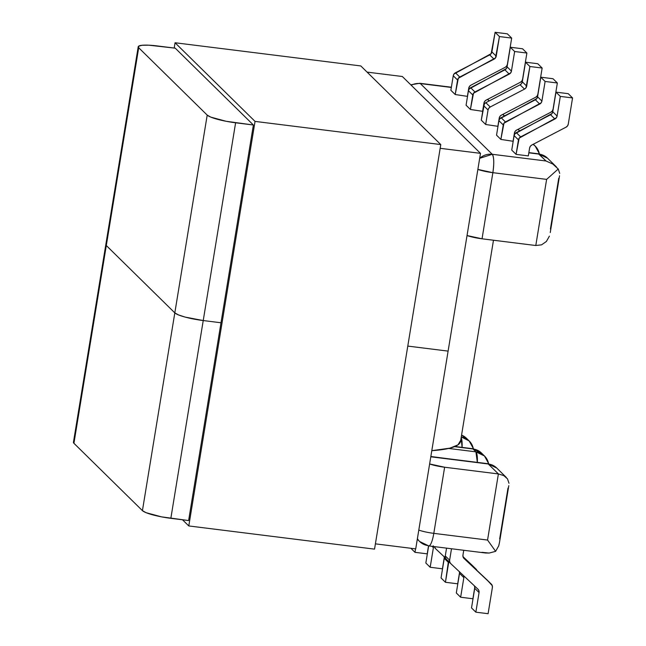 <?xml version="1.0" encoding="UTF-8"?>
<svg xmlns="http://www.w3.org/2000/svg" width="646" height="646" viewBox="0 0 646 646"><rect width="100%" height="100%" fill="white"/><g stroke="black" fill="none" stroke-linecap="round" stroke-linejoin="round"><path stroke-width="0.97" d="M428.742 545.918L419.65 541.518A15.746 15.133 -45.5 0 1 417.397 538.659A15.746 15.133 134.5 0 0 419.65 541.518A15.746 15.133 -45.5 0 0 428.177 545.62A15.746 3.521 97.1 0 0 428.742 545.918A15.746 3.521 -82.9 0 0 433.805 533.354A15.746 2.584 -170.7 0 1 418.802 530.083A15.746 2.584 9.3 0 0 433.805 533.354A15.746 3.521 97.1 0 1 428.742 545.918L485.558 553L489.143 553.057L495.635 551.345L487.56 540.056L433.805 533.354L444.634 467.228L433.805 533.354L487.56 540.056L498.389 473.938L444.634 467.228A15.746 2.584 -170.7 0 1 429.622 463.957L444.634 467.228L498.389 473.938L488.247 463.973L430.85 456.496L430.906 456.98M448.679 448.445L475.916 451.845L472.985 448.962L454.558 446.661L472.985 448.962A15.746 3.521 -82.9 0 0 472.428 448.671L481.512 453.064A15.746 15.133 134.5 0 0 472.985 448.962L475.916 451.845L448.679 448.445M507.99 488.101L499.673 538.901M448.687 561.584A4.013 3.86 -45.5 0 1 448.655 562.666L444.262 558.346L441.048 577.96L445.449 582.28L441.048 577.96L444.262 558.346L448.655 562.666L445.449 582.28L457.691 583.806L459.564 572.372L457.691 583.806L445.449 582.28L448.518 560.809M459.379 571.5L459.524 573.357L456.31 592.963L460.646 597.227L463.86 577.613L463.715 575.756M471.846 564.984A4.013 3.86 134.5 0 0 471.782 564.927A4.013 3.86 134.5 0 0 471.725 564.862L463.004 556.674L477.047 570.676M472.896 598.753L474.77 587.319L472.896 598.753L460.646 597.227L472.896 598.753M463.077 556.925L476.062 569.126L463.077 556.925M435.485 548.607A4.013 3.86 -45.5 0 0 435.549 548.664L445.514 558.031L435.549 548.664L434.435 546.629A4.013 3.86 -45.5 0 0 435.485 548.607L435.42 548.543M474.584 586.447L474.729 588.304L471.515 607.91L475.852 612.174L479.066 592.56L478.92 590.702L477.935 589.16L450.755 563.611L449.761 562.06L449.624 560.211L451.497 548.753L449.624 560.211L445.288 555.948L445.433 557.805L446.418 559.347L450.625 563.49M486.923 579.809L463.44 557.74L486.923 579.809L492.244 585.623L492.389 587.48L488.093 613.7L492.389 587.48A4.013 3.86 -45.5 0 0 491.323 584.129L486.987 579.874A4.013 3.86 134.5 0 0 486.923 579.809L464.078 558.524L491.259 584.073A4.013 3.86 -45.5 0 1 491.323 584.129M446.564 548.139L445.288 555.948L446.564 548.139M463.949 558.402L464.078 558.524A4.013 3.86 -45.5 0 1 462.948 555.124L463.739 550.279L462.948 555.124L463.093 556.981L463.957 558.41M488.093 613.7L475.852 612.174L488.093 613.7M475.852 612.174L471.515 607.91L474.729 588.304L479.066 592.56L475.852 612.174M450.69 563.554L446.354 559.291A4.013 3.86 134.5 0 1 445.288 555.948L449.624 560.211A4.013 3.86 -45.5 0 0 450.755 563.611L477.935 589.16A4.013 3.86 -45.5 0 1 479.066 592.56L474.729 588.304A4.013 3.86 134.5 0 0 474.237 585.68M460.646 597.227L456.31 592.963L459.524 573.357L463.86 577.613L460.646 597.227M444.117 556.489L444.262 558.346A4.013 3.86 134.5 0 0 444.206 556.804M463.739 575.812A4.013 3.86 -45.5 0 1 463.86 577.613L459.524 573.357A4.013 3.86 134.5 0 0 459.467 571.807M471.725 564.862L476.062 569.126A4.013 3.86 -45.5 0 1 476.958 570.442M431.213 456.851L488.247 463.973A15.746 3.521 -82.9 0 0 487.69 463.675L496.782 468.067A15.746 15.133 134.5 0 0 488.247 463.973L498.389 473.938L487.56 540.056L495.635 551.345L489.143 553.057L481.932 552.322M495.635 551.345L498.744 545.789L499.495 542.446L498.68 545.991M508.798 485.671L499.495 542.446M488.796 463.852L484.443 455.947L475.916 451.845L477.346 462.383A15.746 3.521 -82.9 0 0 475.916 451.845A15.746 15.133 -45.5 0 1 484.443 455.947A15.746 15.133 -45.5 0 1 488.594 463.812M462.084 447.379A15.746 3.521 -82.9 0 0 461.155 437.6L462.084 447.379M473.534 448.849L469.182 440.935L461.26 436.93A15.746 15.133 -45.5 0 1 469.182 440.935A15.746 15.133 -45.5 0 1 473.332 448.808M461.575 435.016L466.493 438.295A15.746 15.133 134.5 0 0 461.559 435.105L466.493 438.295L469.182 440.935M433.418 546.573A4.013 3.86 -45.5 0 1 433.393 547.663L432.037 546.322L433.393 547.663L430.179 567.269L425.843 563.013L428.645 545.902L425.843 563.013L430.179 567.269L442.429 568.803L444.295 557.361L442.429 568.803L430.179 567.269L433.393 547.663L433.248 545.805M428.524 545.886L427.224 553.856L414.982 552.322L415.548 548.858L414.982 552.322L427.224 553.856L428.524 545.886M410.864 548.276L414.982 552.322L410.864 548.276M513.19 141.28L500.876 139.431L496.54 135.167L498.914 120.673L496.54 135.167L500.876 139.431L503.985 123.184L541.162 102.819L541.897 101.075L545.111 81.461L557.353 82.987L553.016 78.731L540.775 77.197L537.561 96.811L536.826 98.555L499.649 118.921L498.914 120.673L503.25 124.928L500.876 139.431L513.19 141.28M497.985 126.333L485.671 124.484L481.278 120.164L483.652 105.661L488.045 109.981L488.78 108.237L490.225 106.994L524.52 89.116L525.965 87.872L529.906 66.514L542.147 68.04L537.755 63.72L525.513 62.194L529.906 66.514L542.147 68.04L537.852 94.268L542.147 68.04L537.755 63.72L525.513 62.194L529.906 66.514L526.692 86.128L522.299 81.8L525.513 62.194L522.299 81.8L526.692 86.128A4.013 3.86 -45.5 0 1 524.52 89.116L490.225 106.994L485.824 102.674L520.119 84.796L524.52 89.116L520.119 84.796A4.013 3.86 134.5 0 0 522.299 81.8L521.564 83.552L520.119 84.796L485.824 102.674A4.013 3.86 134.5 0 0 483.652 105.661L488.045 109.981L485.671 124.484L488.045 109.981A4.013 3.86 -45.5 0 1 490.225 106.994L485.824 102.674L484.387 103.917L481.278 120.164L485.671 124.484L497.985 126.333M482.723 111.33L470.409 109.473L466.073 105.217L468.447 90.715L466.073 105.217L470.409 109.473L473.518 93.226L510.695 72.869L511.43 71.117L514.644 51.51L526.886 53.037L522.59 79.256L521.855 81.008L520.418 82.252L486.123 100.122L484.678 101.374L483.943 103.118L482.619 111.225L483.943 103.118A4.013 3.86 -45.5 0 1 486.123 100.122L520.418 82.252A4.013 3.86 -45.5 0 0 522.59 79.256L526.886 53.037L522.549 48.773L510.308 47.247L507.094 66.853L506.359 68.605L469.182 88.97L468.447 90.715L472.783 94.978L470.409 109.473L482.723 111.33M467.518 96.383L455.204 94.526L450.868 90.27L453.25 75.768L450.868 90.27L455.204 94.526L458.313 78.279L495.498 57.922L499.439 36.564L511.68 38.09L507.385 64.309L506.658 66.062L505.212 67.305L470.918 85.175L469.472 86.427L468.746 88.171L467.413 96.278L468.746 88.171A4.013 3.86 -45.5 0 1 470.918 85.175L505.212 67.305A4.013 3.86 -45.5 0 0 507.385 64.309L511.68 38.09L507.344 33.826L495.102 32.3L491.162 53.658L453.977 74.024L453.25 75.768L457.578 80.031L455.204 94.526L467.518 96.383M451.336 87.444L420.336 83.576L492.26 154.289L546.015 160.991L538.998 154.095L528.832 152.819L538.998 154.095A15.746 3.521 -82.9 0 0 538.433 153.796L546.015 160.991L492.26 154.289L420.336 83.576A15.746 15.133 134.5 0 0 411.203 85.232A15.746 15.133 -45.5 0 1 420.336 83.576L451.336 87.444M528.323 155.904L516.081 154.378L511.745 150.114L514.119 135.62L511.745 150.114L516.081 154.378L519.19 138.131L556.367 117.766L557.102 116.022L560.308 96.407L572.558 97.934L568.222 93.678L555.98 92.144L552.766 111.758L552.031 113.502L514.854 133.867L514.119 135.62L518.455 139.875L516.081 154.378L528.323 155.904L529.615 148.015L528.323 155.904M535.792 245.512L482.037 238.802L467.034 235.532A15.746 2.584 9.3 0 0 482.037 238.802L535.792 245.512L546.621 179.386L492.866 172.676L482.037 238.802L492.866 172.676L546.621 179.386L558.249 168.994L552.847 164.06L558.249 168.994L546.621 179.386L535.792 245.512L541.574 244.834L546.387 241.467L549.423 236.113M558.733 178.223L550.416 229.015M537.852 94.268L537.125 96.012L535.679 97.255L501.385 115.133L499.939 116.377L499.213 118.121L497.88 126.228L499.213 118.121A4.013 3.86 -45.5 0 1 501.385 115.133L535.679 97.255A4.013 3.86 -45.5 0 0 537.852 94.268M553.057 109.214L557.353 82.987L553.057 109.214L552.322 110.959L550.885 112.202L516.59 130.08L515.145 131.324L514.41 133.068L513.086 141.175L514.41 133.068A4.013 3.86 -45.5 0 1 516.59 130.08L550.885 112.202A4.013 3.86 -45.5 0 0 553.057 109.214M545.111 81.461L540.775 77.197L553.016 78.731L557.353 82.987L545.111 81.461L541.897 101.075L537.561 96.811L540.775 77.197L545.111 81.461M568.262 124.161L572.558 97.934L568.262 124.161L567.527 125.905L566.082 127.149L531.787 145.027L530.35 146.271L529.615 148.015A4.013 3.86 -45.5 0 1 531.787 145.027L566.082 127.149A4.013 3.86 -45.5 0 0 568.262 124.161M560.308 96.407L555.98 92.144L568.222 93.678L572.558 97.934L560.308 96.407L557.102 116.022L552.766 111.758L555.98 92.144L560.308 96.407M520.628 136.887L516.291 132.624L550.586 114.746L554.922 119.009L520.628 136.887L516.291 132.624A4.013 3.86 134.5 0 0 514.119 135.62L518.455 139.875A4.013 3.86 -45.5 0 1 520.628 136.887M505.43 121.941L501.094 117.677L535.389 99.799L539.725 104.063L505.43 121.941L501.094 117.677A4.013 3.86 134.5 0 0 498.914 120.673L503.25 124.928A4.013 3.86 -45.5 0 1 505.43 121.941M535.389 99.799A4.013 3.86 134.5 0 0 537.561 96.811L541.897 101.075A4.013 3.86 -45.5 0 1 539.725 104.063L535.389 99.799M550.586 114.746A4.013 3.86 134.5 0 0 552.766 111.758L557.102 116.022A4.013 3.86 -45.5 0 1 554.922 119.009L550.586 114.746M479.671 158.327A15.746 15.133 -45.5 0 1 492.26 154.289A15.746 3.521 97.1 0 1 492.866 172.676A15.746 2.584 -170.7 0 1 477.862 169.405L492.866 172.676C494.206 163.188 494.004 157.059 492.26 154.289L479.671 158.327M528.864 152.601L538.433 153.796L547.525 158.189A15.746 15.133 134.5 0 0 538.998 154.095L547.525 158.189L556.392 166.91M559.541 175.793L550.247 232.568M546.015 160.991L552.847 164.06M539.539 153.974L535.187 146.069L533.087 144.349A15.746 15.133 -45.5 0 1 535.187 146.069A15.746 15.133 -45.5 0 1 539.337 153.934M517.898 129.394A15.746 15.133 -45.5 0 1 519.707 130.847L517.898 129.394M522.549 48.773L526.886 53.037L514.644 51.51L510.308 47.247L522.549 48.773M507.344 33.826L511.68 38.09L499.439 36.564L495.102 32.3L507.344 33.826M495.102 32.3L499.439 36.564L496.225 56.17L491.889 51.906L495.102 32.3M489.716 54.902L494.053 59.166L459.758 77.035L455.422 72.78L489.716 54.902A4.013 3.86 134.5 0 0 491.889 51.906L496.225 56.17A4.013 3.86 -45.5 0 1 494.053 59.166L489.716 54.902M510.308 47.247L514.644 51.51L511.43 71.117L507.094 66.853L510.308 47.247M504.922 69.849L509.258 74.112L474.963 91.982L470.627 87.727L504.922 69.849A4.013 3.86 134.5 0 0 507.094 66.853L511.43 71.117A4.013 3.86 -45.5 0 1 509.258 74.112L504.922 69.849M453.25 75.768L457.578 80.031A4.013 3.86 -45.5 0 1 459.758 77.035L455.422 72.78A4.013 3.86 134.5 0 0 453.25 75.768M468.447 90.715L472.783 94.978A4.013 3.86 -45.5 0 1 474.963 91.982L470.627 87.727A4.013 3.86 134.5 0 0 468.447 90.715M410.791 84.82L419.779 83.277A15.746 3.521 97.1 0 1 420.336 83.576A15.746 3.521 -82.9 0 0 419.779 83.277L451.368 87.218M487.383 99.468A15.746 15.133 -45.5 0 1 489.232 100.897L487.383 99.468M504.494 115.9L502.645 114.479A15.746 15.133 -45.5 0 1 504.494 115.9L502.911 114.334M508.983 483.265L507.506 478.872L503.783 475.593L498.389 473.938M559.727 173.386L558.249 168.994M460.598 440.532L457.966 444.868L449.882 448.154L431.803 450.666A146.505 24.055 9.3 0 0 460.55 441.307L493.471 240.231M480.495 153.344L448.106 351.117L407.788 346.086L448.106 351.117L480.495 153.344L402.337 76.511L367.073 72.11L402.337 76.511L480.495 153.344L440.176 148.314L480.495 153.344M73.87 441.702L73.927 443.293L142.427 510.639L73.927 443.293L106.307 245.52L174.816 312.874L106.307 245.52L174.816 312.874L178.458 314.909L185.136 317.089L203.232 320.553L235.612 122.788A24.395 4.005 -170.7 0 1 207.205 115.101L142.427 510.639L146.069 512.682L161.452 516.84L188.616 520.547L170.843 518.326L203.232 320.553L185.136 317.089L178.458 314.909L174.816 312.874A24.395 4.005 9.3 0 0 203.232 320.553L220.997 322.774L203.232 320.553L220.997 322.774L203.232 320.553L235.612 122.788L253.385 125.001L226.221 121.303L210.846 117.144L207.205 115.101L174.816 312.874L106.307 245.52L138.696 47.747L207.205 115.101L138.696 47.747L138.648 46.157L142.193 45.26L148.806 45.188L175.236 48.167L157.463 45.955A24.395 4.005 -170.7 0 0 138.22 46.754L105.831 244.519A24.395 4.005 9.3 0 0 106.307 245.52L138.696 47.747A24.395 4.005 -170.7 0 1 138.22 46.754M448.106 351.117L407.788 346.086L448.106 351.117L415.717 548.882L375.399 543.851L415.717 548.882L448.106 351.117M73.927 443.293L106.307 245.52A24.395 4.005 -170.7 0 1 105.831 244.519L73.442 442.292A24.395 4.005 9.3 0 0 73.927 443.293M170.843 518.326L203.232 320.553A24.395 4.005 -170.7 0 1 174.816 312.874L142.427 510.639A24.395 4.005 9.3 0 0 170.843 518.326M175.058 42.757L255.041 121.4L440.782 144.575L360.799 65.94L175.058 42.757L360.799 65.94L440.782 144.575L255.041 121.4L188.793 525.949L374.535 549.132L440.782 144.575L374.535 549.132L188.793 525.949L182.511 519.78L188.793 525.949L255.041 121.4L175.058 42.757L174.194 48.038L175.058 42.757M175.236 48.167L253.385 125.001L188.616 520.547L253.385 125.001L175.236 48.167M476.118 569.183L471.782 564.927M419.65 541.518L417.3 539.208M430.858 456.585L487.69 463.675L496.782 468.067L506.311 477.442M454.978 446.491L472.428 448.671L481.512 453.064L484.443 455.947M535.187 146.069L533.321 144.228M518.116 129.281L519.707 130.847M489.24 100.889L487.649 99.331"/></g></svg>
